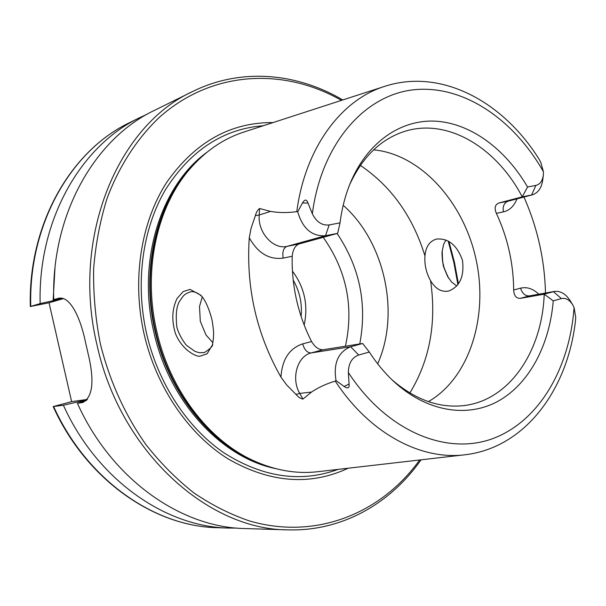 <?xml version="1.0" encoding="UTF-8"?>
<svg xmlns="http://www.w3.org/2000/svg" width="606" height="606" viewBox="0 0 606 606"><rect width="100%" height="100%" fill="white"/><g stroke="black" fill="none" stroke-linecap="round" stroke-linejoin="round"><path stroke-width="0.91" d="M535.871 185.413L531.591 195.026L508.017 201.207C504.094 202.813 502.548 206.373 503.374 211.888L496.367 213.327C494.185 208.176 494.966 204.745 498.7 203.055L522.243 196.867L527.553 187.004L535.871 185.413C540.097 184.33 542.59 180.823 543.362 174.899L543.423 171.687L540.757 162.294L539.249 159.476C503.609 102.073 441.721 67.842 384.795 86.325L244.097 131.964C223.493 138.63 205.343 151.053 189.64 169.225C156.681 207.26 142.698 271.215 156.719 331.111C169.748 389.688 208.312 439.971 252.967 460.408C274.806 470.423 296.478 474.18 317.983 471.688L464.931 454.773C525.553 447.811 567.958 388.931 575.533 320.279L575.685 317.135L574.071 307.545L572.768 304.901C569.534 299.781 565.746 297.667 561.406 298.576L553.248 300.849C549.612 344.935 529.371 383.727 498.2 401.149C467.037 418.337 425.935 411.785 392.741 380.5C384.151 372.342 376.349 362.858 369.327 352.056L362.646 343.496L322.945 349.768C318.62 349.745 314.84 347.003 311.59 341.534C304.939 328.566 299.947 314.772 296.599 300.144C293.296 285.509 291.834 270.874 292.221 256.247C292.781 249.892 295.016 245.809 298.925 243.998L337.663 233.34L340.027 222.864L329.179 224.94C322.081 225.705 316.468 222.001 312.34 213.812L308.007 203.055C306.613 199.139 304.773 199.116 302.477 202.98L297.72 211.797L296.781 211.661C287.358 212.911 278.593 212.827 270.488 211.403L259.626 208.502C257.648 209.918 256.232 212.305 255.376 215.66L251.104 228.151L249.271 237.779C245.953 287.524 256.512 333.989 280.964 377.174L286.759 385.03L296.008 394.423L299.743 393.415L302.924 399.066C300.531 398.612 298.228 397.066 296.008 394.423M545.491 293.016C544.635 259.58 537.461 227.591 523.963 197.041M280.964 377.174C282.07 359.502 289.312 348.405 302.682 343.867C304.432 349.889 307.257 352.912 311.166 352.934L350.685 346.746L358.691 355.018C351.988 357.479 348.541 363.312 348.352 372.493L349.079 384.037C349.51 388.135 347.859 388.946 344.132 386.469L336.035 380.583L335.254 381.098C326.172 383.833 318.264 387.484 311.529 392.052L302.924 399.066M442.221 250.839C442.547 267.041 443.63 263.481 443.357 264.58C444.039 265.254 441.577 263.087 448.584 278.093M201.806 296.372C207.199 302.311 212.009 318.173 212.517 322.884L213.426 330.088C213.865 334.126 213.524 339.08 212.403 344.95L207.108 353.798L200.147 356.146C196.912 357.229 182.58 350.685 175.573 333.898C171.453 320.733 171.968 308.901 177.111 298.387L183.239 291.554L190.042 289.38L200.904 295.289L201.806 296.372M527.553 187.004C505.624 149.364 471.279 123.526 436.1 121.2C401.036 119.094 366.978 142.122 349.973 183.868C345.147 195.852 341.837 208.85 340.027 222.864M358.691 355.018L369.327 352.056M392.12 379.909C414.504 399.096 437.57 407.747 461.317 405.846C508.32 402.149 542.188 352.313 544.203 294.168L553.248 300.849M498.7 203.055L508.669 201.056L532.242 194.874L522.243 196.867C495.913 146.326 445.342 116.481 401.831 132.335C379.439 140.471 362.047 157.908 349.654 184.663M428.419 401.619C469.627 377.826 488.557 316.476 476.051 259.413C463.726 202.313 421.034 154.363 373.66 149.833M496.367 213.327C507.639 237.605 513.411 263.155 513.683 289.979C513.933 295.592 516.123 298.387 520.236 298.372L544.203 294.168L554.369 291.448C560.603 290.713 565.981 293.971 570.504 301.22L572.367 304.25M147.076 114.254L139.789 117.617C81.121 145.41 37.883 219.72 40.155 303.598L30.3 306.515L49.041 302.788L71.629 401.634L53.184 406.581L63.388 405.225C96.99 479.808 165.589 527.091 229.053 528.068L237.082 528.099M63.388 405.225L87.044 399.831M86.196 400.634L77.409 403.301C111.557 479.407 181.065 527.591 245.135 528.561L287.88 529.864C342.026 531.56 390.529 503.488 421.049 459.825M54.964 268.261L53.108 300.72L40.155 303.598M62.91 298.508L53.108 300.72M342.784 99.952C296.879 72.909 241.105 67.516 192.549 91.551L154.212 110.489C94.983 138.524 51.283 214.1 53.714 299.637L61.789 298.25M77.409 403.301L82.53 402.528C92.991 397.256 94.725 380.409 87.726 351.995L85.491 342.193C80.151 316.287 69.576 295.448 58.35 298.319L53.714 299.637M301.129 316.476C302.311 303.538 299.682 291.433 293.228 280.161M273.041 122.579C230.288 122.268 194.784 142.281 166.544 182.611C140.895 222.493 131.797 279.805 144.069 333.944C156.318 387.295 188.527 434.176 228.038 458.863C269.996 482.884 310.052 485.997 348.208 468.211M202.252 296.94L199.51 306.477L200.298 321.263L206.002 334.974L212.918 342.708M424.957 255.914C425.783 246.619 429.669 240.999 436.615 239.044C448.463 238.12 457.083 245.233 462.499 260.406C464.408 276.412 459.818 286.615 448.735 291.024C441.501 292.372 435.441 288.918 430.563 280.669C426.238 272.942 424.367 264.693 424.957 255.914C412.762 216.433 391.234 186.269 360.373 165.415M377.674 363.82C400.346 313.325 384.795 241.809 343.201 205.298M359.759 343.95C367.312 304.121 359.759 267.299 337.103 233.492M304.167 324.983C308.401 305.272 304.5 287.327 292.463 271.162M71.629 401.634L87.423 399.407M63.35 298.644L49.041 302.788M456.757 285.987L451.659 282.101L447.645 276.541C444.069 268.216 442.615 264.398 443.289 265.087L442.569 261.428C441.585 250.725 442.244 253.119 442.183 251.202L443.471 244.983C443.743 244.339 443.607 243.885 446.054 240.044M201.896 296.485C194.17 289.365 189.542 292.372 190.155 291.956C191.413 291.395 185.459 293.615 184.307 295.061L183.209 296.114C179.884 300.637 178.3 303.144 178.437 303.621L178.225 304.151C176.24 308.893 175.763 316.461 176.8 326.854C179.103 336.095 186.239 345.571 186.928 345.655L194.92 351.366L199.086 352.7L204.351 352.578C210.426 348.768 213.183 345.875 212.615 343.905M532.242 194.874C538.242 192.928 541.772 187.693 542.847 179.179L543.271 175.672M362.646 343.496L350.685 346.746C338.14 351.988 333.255 363.267 336.035 380.583M249.271 237.779C257.906 253.194 269.215 259.966 283.199 258.103C282.169 251.922 283.426 248.013 286.964 246.384L325.498 235.742L337.663 233.34M329.179 224.94L325.498 235.742C311.954 236.613 302.689 228.636 297.72 211.797M335.254 381.098C369.524 433.502 420.882 460.431 464.931 454.773M384.795 86.325C341.329 99.74 305.174 147.622 296.781 211.661M543.423 171.687C513.441 119.011 463.173 84.651 413.928 89.756C364.888 94.854 321.453 143.417 312.34 213.812M348.352 372.493C386.84 431.593 446.637 455.765 492.837 438.577C539.219 421.284 569.663 368.19 574.071 307.545M53.646 406.565C86.863 480.096 154.818 526.743 217.857 527.72C154.341 526.705 86.332 479.907 53.184 406.581M80.075 401.217L80.59 402.301M85.211 400.089L85.552 400.801M30.3 306.515C28.164 224.015 71.053 150.439 129.745 122.579C71.485 150.197 28.565 223.629 30.732 306.356M56.926 299.099L56.934 299.94M62.062 298.303L62.062 298.75M192.549 91.551C118.337 125.26 70.879 236.62 96.998 344.875C120.079 451.629 207.903 529.879 287.88 529.864M341.451 100.384C284.312 67.652 212.676 70.023 159.552 117.17C137.426 138.1 119.412 165.589 107.179 198.071C100.119 220.516 95.612 244.104 93.642 268.852C93.218 293.94 95.468 319.029 100.407 344.11C109.762 381.303 124.934 414.792 145.902 444.584C160.567 463.166 176.596 479.301 193.996 492.981C211.933 505.124 230.409 514.441 249.43 520.933C316.612 540.522 381.689 512.896 419.663 459.984M457.901 284.623L453.894 262.625L448.16 241.014M263.398 125.707C223.341 128.858 190.716 150.152 165.529 189.595C142.599 228.492 135.002 282.419 146.531 333.368C158.068 383.53 187.512 428.041 224.167 452.993C263.004 477.49 301 482.944 338.14 469.37M206.866 152.326C161.044 185.466 136.85 260.671 153.75 331.732C169.044 401.596 221.364 457.674 275.654 468.627M194.541 163.764C157.318 200.45 140.175 268.041 155.098 331.444C168.839 393.567 211.729 445.789 259.694 463.348M189.64 169.225L188.284 170.809C155.575 208.555 141.706 271.965 155.606 331.338C168.513 389.4 206.76 439.244 251.081 459.537L252.967 460.408M409.861 392.968C429.798 360.214 436.699 322.778 430.563 280.669M345.435 346.215C354.01 306.75 346.602 270.45 323.218 237.317M81.348 402.755L83.673 402.149M57.532 298.523L59.199 298.182M561.406 298.576L553.399 291.668L529.402 295.895L554.369 291.448M520.236 298.372L529.402 295.895C525.16 296.076 522.22 293.501 520.599 288.161C526.97 286.691 533.038 288.698 538.795 294.198M520.599 288.161L513.683 289.979M503.374 211.888C509.578 210.433 514.108 206.093 516.963 198.874M322.945 349.768L311.166 352.934C297.372 355.957 290.812 378.591 299.743 393.415L311.529 392.052M344.132 386.469L349.079 384.037M302.682 343.867L311.59 341.534M283.199 258.103L292.221 256.247M255.376 215.66L259.201 215.016C257.573 232.34 273.253 249.801 286.964 246.384L298.925 243.998M270.488 211.403L259.201 215.016L259.626 208.502M302.477 202.98L308.007 203.055M217.857 527.72L229.053 528.068M129.745 122.579L139.789 117.617M458.424 283.911L454.492 262.496L448.94 241.446M448.304 277.616L448.66 278.222M442.236 250.74L442.198 251.202M201.23 295.667L200.904 295.289M212.411 344.912L212.524 344.473"/></g></svg>

